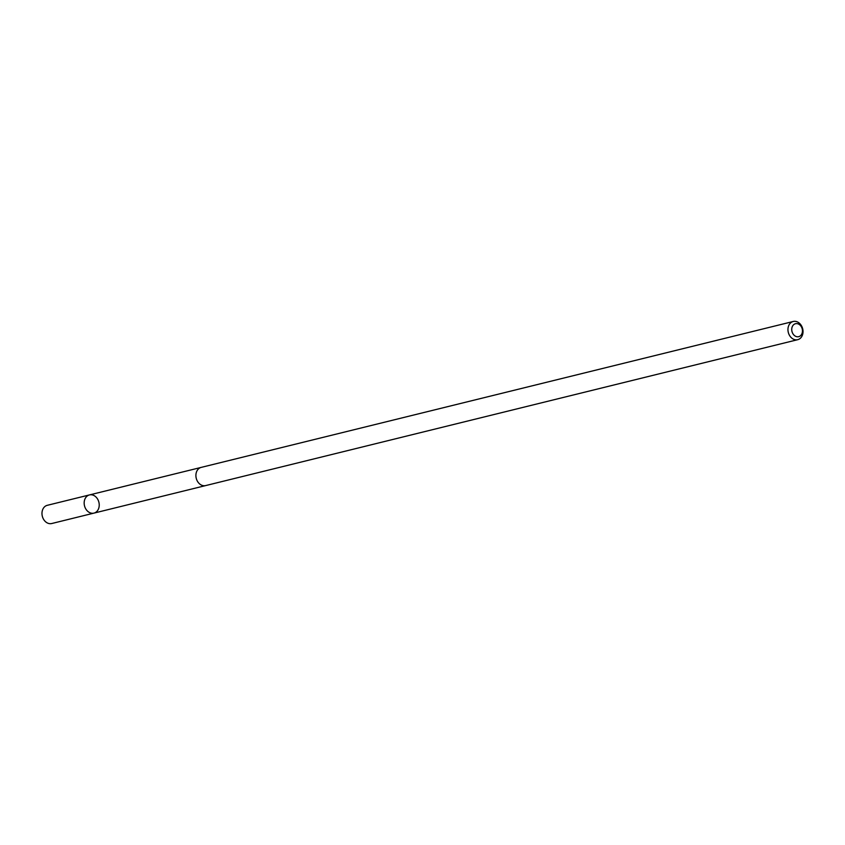 <?xml version="1.0" encoding="UTF-8"?>
<svg xmlns="http://www.w3.org/2000/svg" width="845" height="845" viewBox="0 0 845 845"><rect width="100%" height="100%" fill="white"/><g stroke="black" fill="none" stroke-linecap="round" stroke-linejoin="round"><path stroke-width="1.27" d="M84.437 500.578A9.369 7.415 -103.8 0 1 89.454 494.927A9.369 7.415 -103.8 0 1 98.897 502.247A9.369 7.415 -103.8 0 1 93.943 513.116A9.369 7.415 -103.8 0 1 86.454 509.926A9.369 7.415 -103.8 0 1 84.437 500.578A9.369 7.415 -103.8 0 1 89.454 494.927L47.267 505.321A9.369 7.415 76.2 0 0 42.25 510.971A9.369 7.415 76.2 0 0 44.257 520.33A9.369 7.415 76.2 0 0 51.756 523.52L93.943 513.116A9.369 7.415 -103.8 0 1 86.454 509.926A9.369 7.415 -103.8 0 1 84.437 500.578M793.244 321.48L201.194 467.391A9.369 7.415 76.2 0 0 196.241 478.259A9.369 7.415 76.2 0 0 205.673 485.579L797.733 339.679A9.369 7.415 76.2 0 0 802.75 334.029A9.369 7.415 76.2 0 0 800.743 324.67A9.369 7.415 76.2 0 0 793.244 321.48A9.369 7.415 76.2 0 0 788.29 332.349A9.369 7.415 76.2 0 0 797.733 339.679M802.264 332.634A6.665 5.271 76.2 0 0 795.758 323.656A6.665 5.271 76.2 0 0 793.265 334.261A6.665 5.271 76.2 0 0 802.264 332.634M200.888 467.475L89.454 494.927M205.367 485.653L93.943 513.116"/></g></svg>
